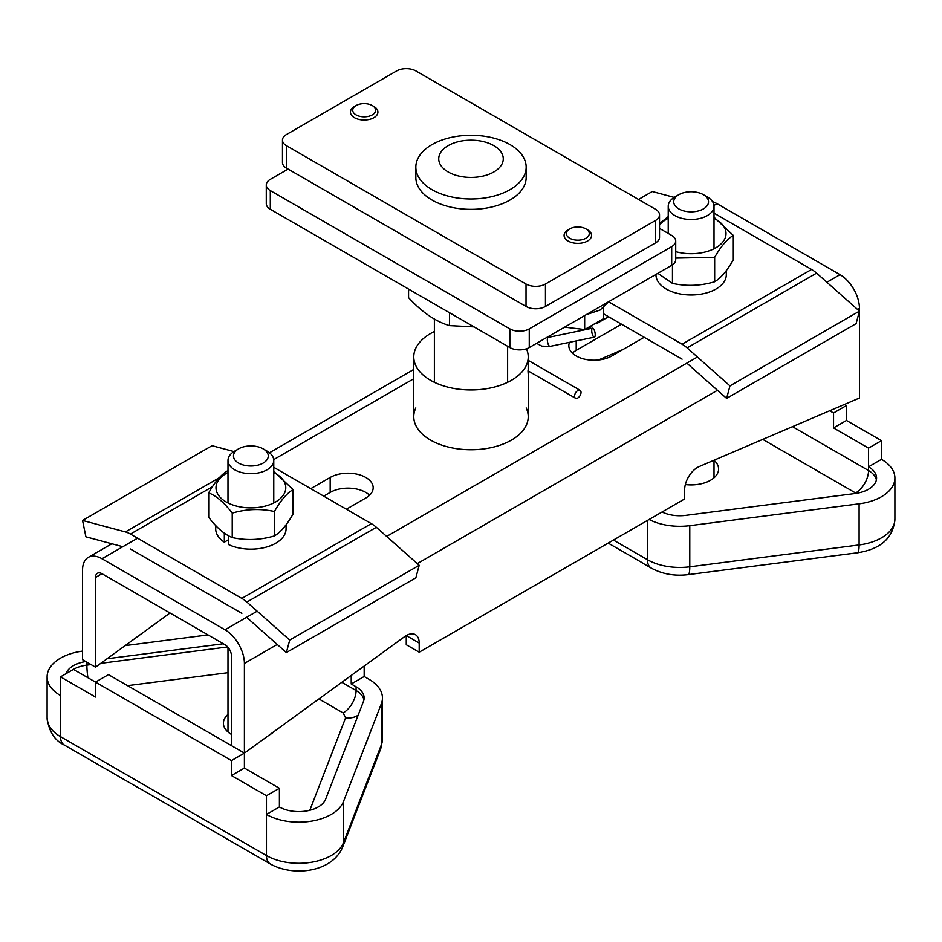<?xml version="1.0" encoding="UTF-8"?>
<svg xmlns="http://www.w3.org/2000/svg" width="942" height="942" viewBox="0 0 942 942"><rect width="100%" height="100%" fill="white"/><g stroke="black" fill="none" stroke-linecap="round" stroke-linejoin="round"><path stroke-width="1.41" d="M575.491 398.231A4.58 2.638 -60 0 1 576.033 392.143A4.58 2.638 -60 0 1 580.072 390.294A4.58 2.638 -60 0 1 579.542 396.394A4.58 2.638 -60 0 1 575.491 398.231L527.991 370.807L528.168 373.55L528.226 356.912A57.227 33.041 0 0 0 526.472 348.811M434.38 331.525A57.227 33.041 0 0 0 430.541 333.55A57.227 33.041 0 0 0 413.773 356.912A57.227 33.041 0 0 0 449.098 387.433A57.227 33.041 0 0 0 511.459 380.274A57.227 33.041 0 0 0 528.226 356.912M310.766 488.663L330.183 477.453L330.183 492.407L323.718 496.14M569.51 342.335A25.175 14.542 0 0 0 568.827 345.702A25.175 14.542 0 0 0 584.37 359.126A25.175 14.542 0 0 0 611.817 355.97L644.187 337.283M419.202 643.045L419.202 652.194L406.261 644.717L406.261 635.567L419.202 643.045A18.31 10.574 120 0 0 415.41 634.661A18.31 10.574 120 0 0 404.589 636.662L244.402 753.117L231.461 760.594L231.461 775.549L266.456 795.743L279.397 788.277L244.402 768.071L244.402 753.117L108.448 674.625L95.507 682.102L231.461 760.594M170.007 612.983L95.507 667.148L95.507 577.446A9.161 5.287 -120 0 1 97.403 573.254A9.161 5.287 -120 0 1 101.971 573.702L224.985 644.717A9.161 5.287 -120 0 1 231.461 655.938L231.461 745.64L244.402 753.117L244.402 663.415A27.471 15.861 -120 0 0 224.985 629.774L257.166 611.181M623.133 349.435L598.417 360.009M713.965 205.427L717.015 203.66L840.029 274.675A27.471 15.861 -120 0 1 859.445 308.317L859.445 398.03L699.258 466.537A18.31 10.574 120 0 0 684.646 489.793L684.646 498.954L419.202 652.194M224.985 629.774L101.971 558.747A27.471 15.861 -120 0 0 88.242 557.393A27.471 15.861 -120 0 0 82.555 569.969L82.555 659.671L95.507 667.148M330.183 492.407A25.175 14.542 180 0 1 369.582 495.209M621.52 324.201L576.21 350.365A25.175 14.542 180 0 0 572.418 353.168M346.373 509.222L365.79 498.012A25.175 14.542 0 0 0 373.173 487.732A25.175 14.542 0 0 0 357.63 474.309A25.175 14.542 0 0 0 330.183 477.453M586.595 329.417L591.788 326.415M596.227 323.86L608.579 316.724M717.015 203.66A27.471 15.861 -120 0 0 712.588 201.694M526.178 407.957A57.227 33.041 180 0 1 511.459 440.079A57.227 33.041 180 0 1 442.222 445.272A57.227 33.041 180 0 1 415.822 407.957M493.82 171.974A32.275 18.628 180 0 1 448.18 171.974A32.275 18.628 180 0 1 448.18 145.633A32.275 18.628 180 0 1 493.82 145.633A32.275 18.628 180 0 1 493.82 171.974M510.011 189.648A55.166 31.851 0 0 0 526.166 167.123A55.166 31.851 0 0 0 492.113 137.697A55.166 31.851 0 0 0 431.989 144.609A55.166 31.851 0 0 0 415.834 167.123A55.166 31.851 0 0 0 449.887 196.548A55.166 31.851 0 0 0 510.011 189.648M415.834 167.123L415.834 177.496A55.166 31.851 0 0 0 449.887 206.922A55.166 31.851 0 0 0 510.011 200.01A55.166 31.851 0 0 0 526.166 177.496L526.166 167.123M289.724 640.054L246.875 602.056L376.353 527.296L419.202 565.294L289.724 640.054L286.368 652.559L246.604 617.293M376.353 527.296A27.471 15.861 60 0 0 371.336 523.634L241.847 598.394L130.432 534.067A27.471 15.861 60 0 0 125.404 531.924L82.555 520.443L85.899 536.822L122.825 546.713M82.555 520.443L212.032 445.684L233.946 451.559M419.202 565.294L415.858 577.799L286.368 652.559M241.847 598.394A27.471 15.861 60 0 1 246.875 602.056M371.336 523.634L273.769 467.303M241.847 613.336L130.432 549.009M351.225 675.449L351.225 683.974L364.177 676.497L364.177 666.041M364.177 676.497L369.04 679.3A45.781 26.435 180 0 1 382.452 697.987A45.781 26.435 180 0 1 381.345 703.756L381.345 744.875A18.31 14.589 21.2 0 1 380.556 749.173L342.7 846.94A18.31 14.589 21.2 0 0 343.5 842.631A45.781 26.435 180 0 1 311.59 862.248A45.781 26.435 180 0 1 266.456 855.56A18.31 10.574 120 0 0 270.248 863.932C293.386 877.084 332.326 872.28 342.7 846.94M207.994 634.908L125.133 645.6M60.512 676.851L73.452 669.373L95.507 682.102L95.507 697.056L60.512 676.851L60.512 695.537A45.781 26.435 180 0 1 47.1 676.851A45.781 26.435 180 0 1 82.555 651.099M382.452 697.987L382.452 739.105A45.781 26.435 180 0 1 381.345 744.875L343.5 842.631L343.5 801.512A45.781 26.435 180 0 1 311.59 821.13A45.781 26.435 180 0 1 266.456 814.441L266.456 795.743M343.5 801.512L381.345 703.756M270.248 863.932L196.407 821.306A18.31 10.574 120 0 1 195.453 820.623L137.191 786.994A18.31 10.574 120 0 0 138.144 787.665A18.31 10.574 120 0 0 139.204 788.148M107.023 658.776L223.325 643.763M65.952 673.707A27.471 15.861 180 0 1 85.769 661.531M231.461 775.549L244.402 768.071M60.512 695.537L60.512 736.656A45.781 26.435 180 0 1 47.1 717.969C48.902 731.498 54.636 740.518 64.303 745.04A18.31 10.574 120 0 1 60.512 736.656L266.456 855.56L266.456 814.441L279.397 806.964L279.397 788.277M351.225 683.974L356.088 686.777A27.471 15.861 180 0 1 364.142 697.987A27.471 15.861 180 0 1 363.471 701.449L325.626 799.205A27.471 15.861 180 0 1 306.48 810.98A27.471 15.861 180 0 1 279.397 806.964M274.77 731.039A27.471 15.861 180 0 1 270.307 734.43A27.471 15.861 180 0 1 269.494 734.878M231.461 734.43A27.471 15.861 180 0 1 223.407 723.221A27.471 15.861 180 0 1 227.988 714.448M265.597 461.321A17.392 10.044 180 0 1 241.599 464.453A17.392 10.044 180 0 1 236.159 450.606A17.392 10.044 180 0 1 238.573 448.863A17.392 10.044 180 0 1 263.183 448.863A17.392 10.044 180 0 1 265.597 461.321M263.183 448.863L267.069 451.1A22.891 13.212 180 0 1 273.769 460.45A22.891 13.212 180 0 1 270.248 467.491A22.891 13.212 180 0 1 244.531 473.143A22.891 13.212 180 0 1 227.988 460.45A22.891 13.212 180 0 1 231.52 453.396A22.891 13.212 180 0 1 234.699 451.1L238.573 448.863M273.769 472.519A34.901 20.159 180 0 1 270.307 504.476A34.901 20.159 180 0 1 223.148 499.966A34.901 20.159 180 0 1 227.988 472.519M273.769 471.424L293.08 489.581C286.851 493.29 280.634 500.591 274.416 511.494C260.357 508.445 246.286 508.986 232.227 513.119C224.373 502.757 216.53 495.998 208.688 492.843C214.906 481.939 221.123 474.638 227.34 470.929L227.988 470.753M293.08 489.581L293.08 514.026C286.851 524.929 280.634 532.23 274.416 535.939C260.357 540.072 246.286 540.614 232.227 537.564L232.227 513.119M274.416 535.939L274.416 511.494M232.227 537.564C224.373 534.397 216.53 527.638 208.688 517.276L208.688 492.843M228.6 535.786L228.6 544.57A35.184 20.312 0 0 0 265.95 547.208A35.184 20.312 0 0 0 286.062 528.851L286.062 524.753M215.694 525.518L215.694 528.851A35.184 20.312 0 0 0 224.326 542.18L228.6 539.636M224.326 533.125L224.326 542.18M288.111 169.077L270.307 179.357A13.73 7.925 0 0 0 266.28 184.973L266.28 203.66A13.73 7.925 0 0 0 270.307 209.265L509.846 347.563A13.73 7.925 0 0 0 529.263 347.563L671.693 265.326A13.73 7.925 0 0 0 675.72 259.721L675.72 241.034A13.73 7.925 0 0 0 671.693 235.429L659.53 228.411M266.28 184.973A13.73 7.925 0 0 0 270.307 190.578L270.307 209.265M509.846 347.563L509.846 328.876L270.307 190.578M509.846 328.876A13.73 7.925 0 0 0 529.263 328.876L671.693 246.639A13.73 7.925 0 0 0 675.72 241.034M655.514 242.906A13.73 7.925 0 0 0 659.53 237.302L659.53 214.87A13.73 7.925 0 0 0 655.514 209.265L415.975 70.968A13.73 7.925 0 0 0 396.547 70.968L286.486 134.506A13.73 7.925 0 0 0 282.47 140.111A13.73 7.925 0 0 0 286.486 145.716L286.486 168.147L526.025 306.444A13.73 7.925 0 0 0 545.453 306.444L655.514 242.906L655.514 220.475A13.73 7.925 0 0 0 659.53 214.87M282.47 140.111L282.47 162.542A13.73 7.925 0 0 0 286.486 168.147M526.025 306.444L526.025 284.025L286.486 145.716M526.025 284.025A13.73 7.925 0 0 0 545.453 284.025L655.514 220.475M356.088 105.539L354.463 106.47A13.73 7.925 0 0 0 350.448 112.086A13.73 7.925 0 0 0 354.463 117.691A13.73 7.925 0 0 0 369.429 119.41A13.73 7.925 0 0 0 377.907 112.086A13.73 7.925 0 0 0 373.892 106.47L372.267 105.539A11.445 6.606 0 0 0 356.088 105.539A11.445 6.606 0 0 0 356.088 114.889A11.445 6.606 0 0 0 372.267 114.889A11.445 6.606 0 0 0 372.267 105.539M569.733 228.882L568.108 229.824A13.73 7.925 0 0 0 564.093 235.429A13.73 7.925 0 0 0 568.108 241.034A13.73 7.925 0 0 0 583.074 242.753A13.73 7.925 0 0 0 591.552 235.429A13.73 7.925 0 0 0 587.537 229.824L585.912 228.882A11.445 6.606 0 0 0 569.733 228.882A11.445 6.606 0 0 0 569.733 238.232A11.445 6.606 0 0 0 585.912 238.232A11.445 6.606 0 0 0 585.912 228.882M603.351 307.881L603.351 318.761L584.664 329.547L564.635 327.145M584.664 329.547L584.664 315.582M449.546 312.744L449.546 325.626C435.887 321.705 422.228 312.391 408.569 297.672L408.569 289.1M474.026 326.886L449.546 325.626M593.46 336.624A4.58 1.519 -101.8 0 1 591.776 331.714A4.58 1.519 -101.8 0 1 592.53 328.181A4.58 1.519 -101.8 0 1 593.472 328.711A4.58 1.519 -101.8 0 1 595.156 333.609A4.58 1.519 -101.8 0 1 594.402 337.142A4.58 1.519 -101.8 0 1 593.46 336.624M638.523 199.457L652.276 191.52L674.178 197.384M816.596 273.133L859.445 311.131L856.101 323.636L726.612 398.395L729.968 385.879L687.118 347.892A27.471 15.861 -120 0 0 682.09 344.219L811.568 269.459A27.471 15.861 -120 0 1 816.596 273.133L687.118 347.892M729.968 385.879L859.445 311.131M686.836 363.117L726.612 398.395M714.012 213.139L811.568 269.459M608.673 301.829L682.09 344.219M603.351 313.71L682.09 359.173M689.779 525.683L859.104 503.829L859.104 544.947A18.31 3.262 82.6 0 1 857.456 552.789C875.071 550.034 892.91 542.039 894.9 519.148A45.781 26.435 180 0 1 859.104 544.947L689.779 566.801L689.779 525.683A45.781 26.435 180 0 1 649.073 519.478M844.574 404.389L846.493 405.507L846.493 420.45L881.488 440.656L881.488 459.343A45.781 26.435 180 0 1 894.9 478.041A45.781 26.435 180 0 1 859.104 503.829M608.179 543.098L642.173 562.715A18.31 10.574 120 0 0 643.115 563.398L651.216 568.073A18.31 10.574 120 0 1 647.425 559.689A45.781 26.435 180 0 0 689.779 566.801A18.31 3.262 82.6 0 1 688.131 574.644L857.456 552.789M881.488 459.343L868.548 466.82A27.471 15.861 180 0 1 876.59 478.041A27.471 15.861 180 0 1 855.112 493.514L685.788 515.368A27.471 15.861 180 0 1 662.049 511.989M881.488 440.656L868.548 448.133L868.548 470.564A27.471 15.861 0 0 1 876.401 479.902M846.493 420.45L833.552 427.927L868.548 448.133M846.493 405.507L833.552 412.985L833.552 427.927M829.69 410.747L833.552 412.985M618.6 352.061A27.471 15.861 180 0 1 619.695 350.907M714.012 460.285A27.471 15.861 180 0 1 718.593 469.045A27.471 15.861 180 0 1 710.539 480.255A27.471 15.861 180 0 1 685.34 484.553M676.403 196.431A17.392 10.044 180 0 1 678.817 194.688A17.392 10.044 180 0 1 703.427 194.688A17.392 10.044 180 0 1 705.841 207.146A17.392 10.044 180 0 1 681.843 210.29A17.392 10.044 180 0 1 676.403 196.431M703.427 194.688L707.301 196.937A22.891 13.212 180 0 1 714.012 206.274A22.891 13.212 180 0 1 710.48 213.328A22.891 13.212 180 0 1 684.763 218.968A22.891 13.212 180 0 1 668.231 206.274A22.891 13.212 180 0 1 671.752 199.233A22.891 13.212 180 0 1 674.931 196.937L678.817 194.688M714.012 218.344A34.901 20.159 180 0 1 710.551 250.301A34.901 20.159 180 0 1 675.72 251.644M659.53 224.985A34.901 20.159 180 0 1 668.231 218.344M714.012 217.249L733.312 235.418C727.094 239.127 720.877 246.427 714.66 257.331L675.72 258.108M659.53 223.595L668.231 216.578M714.66 257.331L714.66 281.764C720.877 278.055 727.094 270.754 733.312 259.851L733.312 235.418M714.66 281.764C700.589 285.909 686.53 286.45 672.458 283.389L672.458 264.855M672.458 283.389L657.869 273.321M655.938 274.428L655.938 274.675A35.184 20.312 -0 0 0 691.122 294.987A35.184 20.312 -0 0 0 726.306 274.675L726.306 270.578M101.971 573.702L95.507 577.446M859.445 308.317L857.526 309.423M717.474 390.282L417.294 563.599M277.231 644.458L244.402 663.415M576.21 340.933L576.21 350.365M386.656 536.434L697.41 357.018M826.888 282.259L840.029 274.675M101.971 558.747L137.579 538.188M273.722 459.59L413.773 378.731M125.404 531.924L219.392 477.665M212.48 486.684L130.432 534.067M341.84 682.279L356.088 690.521A18.31 10.574 -60 0 1 343.147 712.941L318.914 698.952M356.088 686.777L356.088 690.521A27.471 15.861 -0 0 1 363.942 699.859M87.9 677.71A18.31 3.262 82.6 0 1 86.888 665.111L86.888 662.179M73.452 669.373A27.471 15.861 -0 0 1 86.888 665.111L91.044 664.569M100.77 663.321L227.67 646.942M227.988 672.682L127.547 685.646M309.812 810.285L345.608 717.828L343.147 712.941M358.184 715.131A18.31 14.589 21.2 0 1 345.608 717.828M529.263 328.876L529.263 347.563M671.693 265.326L671.693 246.639M545.453 284.025L545.453 306.444M594.402 337.142L550.034 346.385A4.58 1.519 -101.8 0 1 549.092 345.867A4.58 1.519 -101.8 0 1 547.408 340.957A4.58 1.519 -101.8 0 1 548.162 337.424L546.501 337.613M613.43 540.06L647.425 559.689L647.425 520.431M792.505 426.655L868.548 470.564A18.31 10.574 120 0 1 855.595 492.984L762.749 439.384M856.184 493.361L855.595 492.984M528.226 416.717L528.226 373.15M413.773 416.717L413.773 356.912M413.773 369.441L269.483 452.749M111.839 543.769L88.242 557.393M507.62 382.299L507.62 346.279M434.38 382.299L434.38 318.997M382.452 739.105L380.556 749.173M47.1 676.851L47.1 717.969M64.303 745.04L138.144 787.665M227.988 460.45L227.988 502.946M227.988 647.307L227.988 731.981M273.769 460.45L273.769 502.946M608.756 301.664L600.148 310.012L586.207 314.687M592.53 328.181L548.162 337.424M536.599 343.335L541.815 346.138L550.034 346.385M580.072 390.294L528.226 360.362M688.131 574.644C674.59 576.28 662.297 574.09 651.216 568.073M894.9 478.041L894.9 519.148M668.231 206.274L668.231 233.428M714.012 206.274L714.012 248.782M714.012 460.226L714.012 477.818"/></g></svg>
